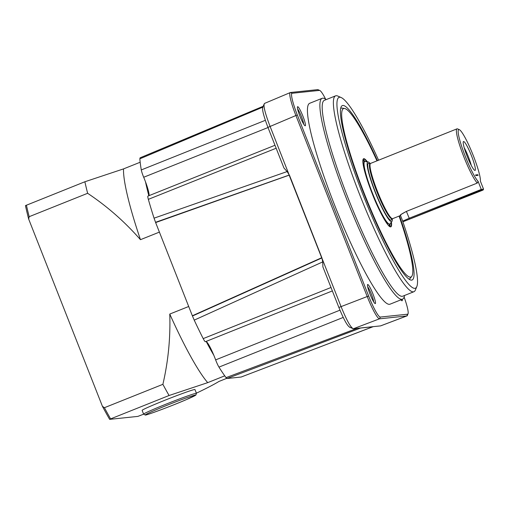 <?xml version="1.0" encoding="UTF-8"?>
<svg xmlns="http://www.w3.org/2000/svg" width="509" height="509" viewBox="0 0 509 509"><rect width="100%" height="100%" fill="white"/><g stroke="black" fill="none" stroke-linecap="round" stroke-linejoin="round"><path stroke-width="0.76" d="M370.266 163.65A32.112 4.358 68.2 0 0 368.153 161.945A32.112 4.358 68.2 0 0 375.222 192.268A32.112 4.358 68.2 0 0 391.93 221.39A32.112 4.358 68.2 0 0 392.286 218.698M368.153 161.945L365.106 161.493A33.67 4.568 68.2 0 0 364.73 161.525A33.67 4.568 68.2 0 0 372.512 193.286A33.67 4.568 68.2 0 0 389.735 224.055A33.67 4.568 68.2 0 0 390.034 223.826L391.93 221.39M465.309 156.39A28.396 3.856 68.2 0 0 478.116 181.395L477.251 183.055A29.751 4.04 -111.8 0 1 463.871 156.912A29.751 4.04 -111.8 0 1 456.999 128.847A29.751 4.04 -111.8 0 1 457.616 128.904L459.334 129.661A28.396 3.856 68.2 0 0 465.309 156.39M456.999 128.847L370.609 163.395A29.751 4.04 68.2 0 0 370.457 163.491A29.751 4.04 68.2 0 0 377.487 191.46A29.751 4.04 68.2 0 0 392.534 218.685A29.751 4.04 68.2 0 0 392.706 218.647L400.507 215.523L401.098 214.435L406.341 211.42L477.302 183.062L406.379 211.4M480.999 190.277L403.599 221.51L483.079 190.061L480.999 190.277L481.272 189.412L483.55 189.17L480.394 181.159A28.396 3.856 68.2 0 0 473.268 155.557A28.396 3.856 68.2 0 0 459.334 129.661M471.468 155.748A15.55 2.112 68.2 0 0 463.375 141.642A15.55 2.112 68.2 0 0 467.109 156.206A15.55 2.112 68.2 0 0 474.891 170.432A15.55 2.112 68.2 0 0 471.468 155.748M471.289 165.457A13.794 1.871 68.2 0 0 468.42 156.893A13.794 1.871 68.2 0 0 464.195 147.725M475.578 174.95L475.826 175.58L478.104 175.344L477.856 174.714L475.578 174.95M477.175 174.988L477.856 174.714M475.648 175.128L478.104 175.344M483.55 189.17L483.079 190.061M403.599 221.51L402.714 221.122L409.121 218.266L481.272 189.412L478.116 181.395M364.73 161.525L364.546 161.601A33.67 4.568 68.2 0 0 372.334 193.363A33.67 4.568 68.2 0 0 389.557 224.125L389.735 224.055M376.984 160.85A90.71 12.311 68.2 0 0 344.561 108.474A90.71 12.311 68.2 0 0 364.52 194.126A90.71 12.311 68.2 0 0 411.717 276.387A90.71 12.311 68.2 0 0 399.081 216.096M411.717 276.387L410.203 278.334A91.957 12.477 -111.8 0 1 409.389 278.97A91.957 12.477 -111.8 0 1 408.899 279.085M377.411 160.679A93.923 12.744 68.2 0 0 341.806 105.929A93.923 12.744 68.2 0 0 364.069 194.171A93.923 12.744 68.2 0 0 411.476 280.128A93.923 12.744 68.2 0 0 399.508 215.924M378.581 160.208A102.773 13.947 68.2 0 0 341.202 97.556A102.773 13.947 68.2 0 0 362.828 194.304A102.773 13.947 68.2 0 0 416.814 286.605A102.773 13.947 68.2 0 0 402.212 219.856M341.202 97.556L337.766 96.042A105.478 14.316 68.2 0 0 335.577 95.851A105.478 14.316 68.2 0 0 359.958 195.341A105.478 14.316 68.2 0 0 413.912 291.721A105.478 14.316 68.2 0 0 415.363 290.073L416.814 286.605M335.577 95.851L324.379 100.324A105.478 14.316 68.2 0 0 348.767 199.814A105.478 14.316 68.2 0 0 402.721 296.2L413.912 291.721M326.167 99.611A108.182 14.685 68.2 0 0 322.133 98.313A108.182 14.685 68.2 0 0 347.138 200.355A108.182 14.685 68.2 0 0 402.479 299.209A108.182 14.685 68.2 0 0 404.502 295.487M322.133 98.313L309.688 103.289A108.182 14.685 68.2 0 0 334.699 205.331A108.182 14.685 68.2 0 0 390.04 304.185L402.479 299.209M302.88 116.09A10.275 1.393 68.2 0 0 297.485 106.858A10.275 1.393 68.2 0 0 299.998 116.389A10.275 1.393 68.2 0 0 305.044 125.761A10.275 1.393 68.2 0 0 302.88 116.09M303.682 124.126A8.927 1.209 68.2 0 0 301.449 116.606A8.927 1.209 68.2 0 0 297.625 108.983M372.925 293.897A10.275 1.393 68.2 0 0 367.523 284.665A10.275 1.393 68.2 0 0 370.043 294.202A10.275 1.393 68.2 0 0 375.082 303.574A10.275 1.393 68.2 0 0 372.925 293.897M373.721 301.939A8.927 1.209 68.2 0 0 371.487 294.412A8.927 1.209 68.2 0 0 367.663 286.79M148.832 195.73A121.708 16.517 -111.8 0 1 145.517 181.866A17.58 2.386 68.2 0 0 143.697 177.253A8.112 1.101 -111.8 0 1 143.245 176.146A8.112 1.101 -111.8 0 1 141.298 169.93L265.354 120.315M142.119 410.369A28.396 1.082 -21.5 0 1 166.348 399.667A28.396 1.082 -21.5 0 1 194.667 389.512A28.396 1.082 -21.5 0 1 194.966 389.557L196.449 393.323A28.396 1.082 -21.5 0 0 196.15 393.285A28.396 1.082 -21.5 0 0 167.836 403.44A28.396 1.082 -21.5 0 0 143.608 414.141L142.119 410.369M104.415 407.709A154.163 20.92 68.2 0 0 110.606 418.888L109.645 419.359A152.808 20.742 -111.8 0 1 102.424 406.309L104.415 407.709L162.886 384.327C168.256 361.167 170.547 337.747 169.764 314.066L188.699 306.494M224.736 375.833L207.717 382.641L169.071 395.506L110.606 418.888M169.071 395.506A154.163 20.92 -111.8 0 1 162.886 384.327M207.717 382.641A121.708 16.517 -111.8 0 1 169.764 314.066M26.411 205.146A154.163 20.92 68.2 0 0 29.172 216.688L28.676 219.08A152.808 20.742 -111.8 0 1 25.45 205.617L84.876 181.764L123.522 168.899L140.166 162.244M159.4 232.11L140.465 239.682C124.743 221.752 107.132 206.291 87.637 193.299L29.172 216.688M87.637 193.299A154.163 20.92 -111.8 0 1 84.876 181.764M140.465 239.682A121.708 16.517 -111.8 0 1 123.522 168.899M109.645 419.359L137.875 416.394L143.621 414.18M196.353 393.088L197.867 392.484C207.653 387.763 214.677 384.085 218.934 381.464L226.702 378.359M28.676 219.08L102.424 406.309M227.078 378.505L241.126 377.029L373.014 326.733L360.582 328.038L227.039 378.511L226.047 377.633L357.019 328.381M343.219 317.425L218.972 367.116A8.112 1.101 -111.8 0 1 215.638 359.888A17.58 2.386 68.2 0 0 213.825 355.276A121.708 16.517 -111.8 0 1 206.202 341.501A17.58 2.386 68.2 0 0 206.075 341.437M155.639 222.567L289.277 175.109L155.639 222.567L192.351 315.765L321.675 257.745L289.157 175.16L341.024 306.494C346.623 320.244 350.726 327.669 353.348 328.763L373.218 326.644M213.825 355.276A17.58 2.386 68.2 0 0 206.202 341.501M145.517 181.866A17.58 2.386 -111.8 0 1 149.067 195.634M241.164 377.023L373.091 326.663L380.617 325.887L406.812 315.962M218.972 367.116A129.82 17.618 68.2 0 0 226.047 377.633M332.364 290.925L205.426 341.692A8.112 1.101 -111.8 0 1 203.199 338.612L331.009 287.49M349.81 327.217C347.501 326.224 343.861 319.639 338.879 307.468L322.878 266.85L322.725 261.906L194.222 320.136A129.82 17.618 68.2 0 0 203.199 338.612M194.222 320.136L192.427 315.93L321.898 257.942L192.453 316.025M321.834 257.872L192.427 315.93M289.157 175.16L155.614 222.478M155.582 222.401L154.055 218.17L287.133 171.558L283.939 167.989L267.938 127.371C263.318 115.168 261.69 108.372 263.058 106.985M276.152 148.234L148.342 199.35A129.82 17.618 68.2 0 0 154.055 218.17M148.342 199.35A8.112 1.101 -111.8 0 1 147.973 196.073L274.987 145.275M289.303 175.166L321.828 257.726M262.72 107.183L139.854 158.821A129.82 17.618 68.2 0 0 141.298 169.93M139.854 158.821L140.064 157.828L263.07 106.336M289.195 175.109L155.601 222.439M155.544 222.312L289.214 175.058M289.207 174.95L287.133 171.558M322.725 261.906L321.898 257.942M321.783 257.847L192.415 315.892M321.879 257.77L289.398 175.058L321.803 257.802M349.473 327.153L353.348 328.763L379.479 318.825M289.233 175.128L270.082 126.404C264.839 112.629 263.007 104.969 264.585 103.416M290.143 92.625L264.451 103.448L262.65 107.354M325.671 99.255A22.988 3.118 68.2 0 0 319.792 90.475L318.074 89.718A24.343 3.302 -111.8 0 0 317.699 89.641L290.397 92.511L292.141 93.268A22.988 3.118 68.2 0 0 297.339 114.983L368.656 296.034A22.988 3.118 68.2 0 0 380.293 317.069L407.594 314.206A22.988 3.118 68.2 0 0 408.027 313.811A22.988 3.118 68.2 0 0 404.127 297.091M408.027 313.811L407.302 315.548A24.343 3.302 -111.8 0 1 406.844 315.955L379.549 318.825A24.343 3.302 -111.8 0 1 367.218 296.55L295.901 115.498A24.343 3.302 -111.8 0 1 290.397 92.511M400.984 299.807A10.275 1.393 68.2 0 0 401.894 300.755A10.275 1.393 68.2 0 0 402.25 299.298M319.792 90.475A22.988 3.118 68.2 0 0 319.436 90.405L292.141 93.268M340.655 108.462A91.957 12.477 -111.8 0 1 341.094 108.207A91.957 12.477 -111.8 0 1 342.118 108.105L344.561 108.474M369.636 164.102L369.897 163.949A29.528 4.008 68.2 0 0 376.876 191.715A29.528 4.008 68.2 0 0 391.809 218.736L391.663 218.768A30.559 4.148 68.2 0 1 375.438 192.243A30.559 4.148 68.2 0 1 369.788 164.019M406.341 211.42L406.373 211.432C402.034 213.71 400.017 214.989 400.322 215.275L400.316 215.04M406.424 211.413L409.465 218.889M388.908 225.856A35.127 4.766 68.2 0 0 389.067 225.602L389.824 224.011M363.566 161.016A35.331 4.797 68.2 0 0 362.898 160.672M364.819 161.499L363.178 160.869A35.127 4.766 68.2 0 0 362.892 160.793M365.017 161.48A36.387 4.937 68.2 0 0 363.057 159.705M364.444 161.353A36.114 4.899 68.2 0 0 362.968 160.087M366.874 161.754A36.387 4.937 68.2 0 0 363.471 159.107C363.649 159.731 362.624 157.122 363.121 164.089C364.247 171.088 367.237 180.835 372.098 193.331C379.275 212.208 389.016 228.522 390.498 226.677A36.387 4.937 68.2 0 0 391.135 222.408M391.427 222.032A36.654 4.975 -111.8 0 1 386.293 222.579A36.654 4.975 -111.8 0 1 372.092 193.331A36.654 4.975 -111.8 0 1 367.352 161.824M195.405 395.041A27.047 1.031 158.5 0 0 166.729 405.393A27.047 1.031 158.5 0 0 145.644 414.943A27.047 1.031 158.5 0 0 174.313 404.591A27.047 1.031 158.5 0 0 195.405 395.041M360.798 327.955L373.091 326.663M215.638 359.888L339.967 310.166M268.001 127.543L143.697 177.253M227.039 378.511L360.671 327.993L227.039 378.511M338.879 307.468L367.212 296.531M267.938 127.371L295.907 115.518M380.503 325.913L406.748 315.968M368.656 296.034L367.218 296.55M380.293 317.069L379.549 318.825M297.339 114.983L295.901 115.498M317.699 89.641L319.436 90.405M407.594 314.206L406.844 315.955M389.779 226.53A36.387 4.937 68.2 0 0 389.977 223.89M389.455 226.314A36.114 4.899 68.2 0 0 389.652 224.38M388.997 225.939A35.331 4.797 68.2 0 0 389.245 225.226M391.809 218.736L392.534 218.685M369.897 163.949L370.457 163.491M400.379 215.199L402.714 221.122M408.969 279.136L409.389 278.97M143.608 414.141L145.288 415.032C145.078 415.821 170.833 406.347 185.97 399.794L195.857 395.099L196.449 393.323M360.805 327.949L373.25 326.644M340.674 108.372L341.094 108.207"/></g></svg>
